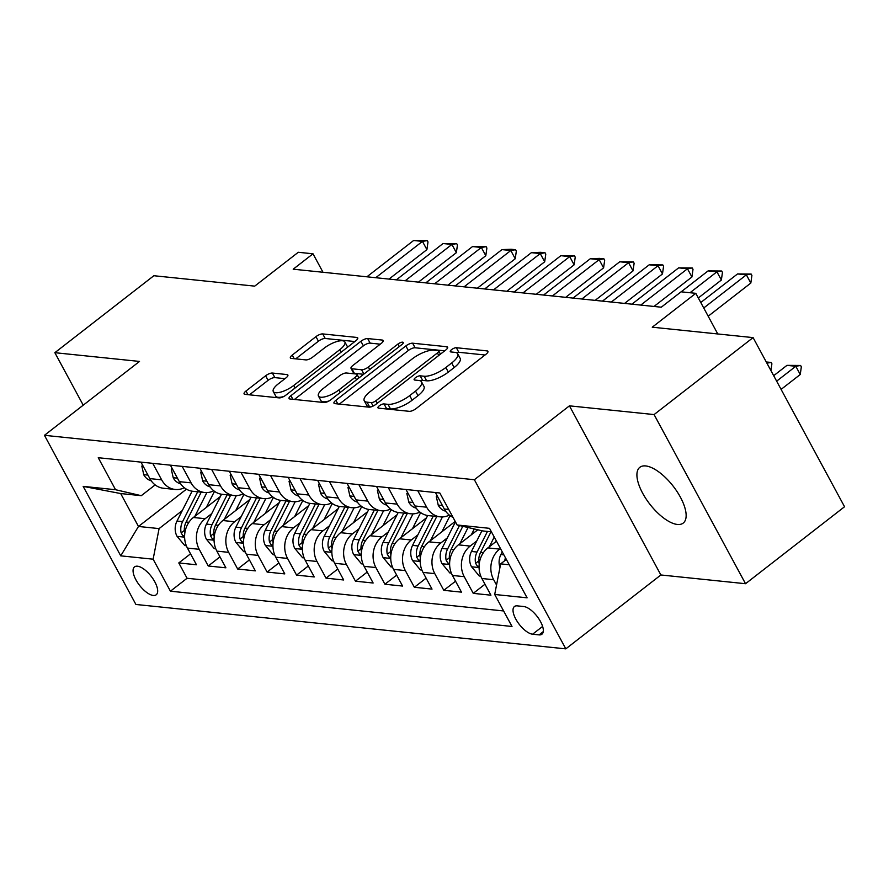 <?xml version="1.0" encoding="UTF-8"?>
<svg xmlns="http://www.w3.org/2000/svg" width="889" height="889" viewBox="0 0 889 889"><rect width="100%" height="100%" fill="white"/><g stroke="black" fill="none" stroke-linecap="round" stroke-linejoin="round"><path stroke-width="1.33" d="M379.281 405.829A3.789 1.278 -28.4 0 0 377.969 407.84A3.789 1.278 -28.4 0 0 378.592 408.151L409.296 411.329A5.423 1.822 -28.4 0 0 416.074 408.607L486.05 354.211A5.423 1.822 -28.4 0 0 487.928 351.333A5.423 1.822 -28.4 0 0 487.05 350.888L456.346 347.721A3.789 1.278 -28.4 0 0 451.601 349.621A3.789 1.278 -28.4 0 0 450.279 351.633A3.789 1.278 -28.4 0 0 450.901 351.944L454.868 352.355A17.335 5.845 -28.4 0 1 457.679 353.778A17.335 5.845 -28.4 0 1 451.679 362.979L445.845 367.513A17.335 5.845 -28.4 0 1 424.164 376.236L420.186 375.825A3.789 1.278 -28.4 0 0 415.441 377.725A3.789 1.278 -28.4 0 0 414.13 379.736A3.789 1.278 -28.4 0 0 414.741 380.048L418.719 380.459A17.335 5.845 -28.4 0 1 421.53 381.881A17.335 5.845 -28.4 0 1 415.53 391.082L409.696 395.616A17.335 5.845 -28.4 0 1 388.004 404.339L384.026 403.928A3.789 1.278 -28.4 0 0 379.281 405.829M677.351 524.454A35.327 14.735 -127.9 0 0 683.208 523.088A35.327 14.735 -127.9 0 0 677.051 491.584A35.327 14.735 -127.9 0 0 645.714 465.936A35.327 14.735 -127.9 0 0 639.847 467.303A35.327 14.735 -127.9 0 0 646.003 498.807A35.327 14.735 -127.9 0 0 677.351 524.454M153.275 595.463A17.658 7.368 -127.9 0 0 156.208 594.785A17.658 7.368 -127.9 0 0 153.13 579.028A17.658 7.368 -127.9 0 0 137.462 566.204A17.658 7.368 -127.9 0 0 134.528 566.893A17.658 7.368 -127.9 0 0 137.606 582.639A17.658 7.368 -127.9 0 0 153.275 595.463M272.39 373.047A5.423 1.822 -28.4 0 0 265.611 375.78L245.975 391.038A5.423 1.822 -28.4 0 0 244.097 393.916A5.423 1.822 -28.4 0 0 244.975 394.36L279.09 397.883A5.423 1.822 -28.4 0 0 285.869 395.161L355.844 340.765A5.423 1.822 -28.4 0 0 357.722 337.887A5.423 1.822 -28.4 0 0 356.845 337.442L322.729 333.92A5.423 1.822 -28.4 0 0 315.951 336.642L292.237 355.078A5.423 1.822 -28.4 0 0 290.37 357.945A5.423 1.822 -28.4 0 0 291.248 358.4L305.838 359.901A5.423 1.822 -28.4 0 0 312.617 357.178L324.374 348.032A14.491 4.89 -28.4 0 1 344.854 341.943A14.491 4.89 -28.4 0 1 339.842 349.633L293.77 385.448A14.491 4.89 -28.4 0 1 273.29 391.538A14.491 4.89 -28.4 0 1 278.313 383.848L285.991 377.881A5.423 1.822 -28.4 0 0 287.858 375.002A5.423 1.822 -28.4 0 0 286.98 374.558L272.39 373.047L274.857 377.625A5.423 1.822 -28.4 0 0 268.078 380.348L249.465 394.816M654.082 414.574L569.427 405.84L660.871 574.972L745.538 583.717L654.082 414.574L753.094 337.609L652.248 327.196L695.809 293.326L681.085 291.814L661.283 307.205L293.203 269.189L313.006 253.798L298.282 252.276L254.721 286.136L153.864 275.723L54.851 352.689L83.233 405.184M569.427 405.84L474.37 479.727L44.45 435.321L139.506 361.434L54.851 352.689M335.864 400.317A5.423 1.822 -28.4 0 0 333.997 403.195A5.423 1.822 -28.4 0 0 334.875 403.639L368.979 407.162A5.423 1.822 -28.4 0 0 375.758 404.439L445.733 350.044A5.423 1.822 -28.4 0 0 447.612 347.166A5.423 1.822 -28.4 0 0 446.734 346.721L412.618 343.198A5.423 1.822 -28.4 0 0 405.851 345.921L335.864 400.317L337.831 403.95M324.029 402.517L289.925 398.994A5.423 1.822 -28.4 0 1 289.047 398.55A5.423 1.822 -28.4 0 1 290.925 395.683L360.901 341.287A5.423 1.822 -28.4 0 1 367.679 338.565L382.27 340.065A5.423 1.822 -28.4 0 1 383.148 340.509A5.423 1.822 -28.4 0 1 381.281 343.387L352.9 365.446A5.423 1.822 -28.4 0 0 351.022 368.324A5.423 1.822 -28.4 0 0 351.9 368.768L361.579 369.768A5.423 1.822 -28.4 0 0 368.357 367.046L397.905 344.076A3.789 1.278 -28.4 0 1 403.262 342.487A3.789 1.278 -28.4 0 1 401.95 344.499L330.808 399.794A5.423 1.822 -28.4 0 1 324.029 402.517M753.094 337.609L844.55 506.741L745.538 583.717M190.535 553.825L178.789 562.948L196.458 564.771L187.435 548.091L199.214 549.302A22.081 18.636 -84.1 0 1 205.17 518.709L211.749 513.598M219.972 556.858L208.237 565.993L225.895 567.815L216.883 551.136L228.662 552.347A22.081 18.636 -84.1 0 1 234.618 521.743L241.186 516.631M249.42 559.903L237.674 569.027L255.343 570.86L246.32 554.169L258.099 555.392A22.081 18.636 -84.1 0 1 264.055 524.788L270.634 519.676M278.868 562.948L267.122 572.072L284.791 573.894L275.768 557.214L287.547 558.425A22.081 18.636 -84.1 0 1 293.503 527.833L300.082 522.721M308.316 565.982L296.57 575.116L314.239 576.939L305.216 560.259L316.995 561.47A22.081 18.636 -84.1 0 1 322.951 530.866L329.53 525.755M337.764 569.027L326.019 578.15L343.687 579.984L334.664 563.293L346.443 564.515A22.081 18.636 -84.1 0 1 352.4 533.911L358.978 528.799M367.213 572.072L355.467 581.195L373.136 583.017L364.112 566.337L375.891 567.549A22.081 18.636 -84.1 0 1 381.848 536.956L388.426 531.844M396.661 575.105L384.915 584.24L402.584 586.062L393.56 569.382L405.34 570.594A22.081 18.636 -84.1 0 1 411.296 539.99L417.863 534.878M426.098 578.15L414.352 587.273L432.021 589.107L423.008 572.416L434.788 573.638A22.081 18.636 -84.1 0 1 440.733 543.035L447.311 537.923M455.546 581.195L443.8 590.318L461.469 592.141L452.445 575.461L464.225 576.672A22.081 18.636 -84.1 0 1 470.181 546.079L476.76 540.968M484.994 584.229L473.248 593.363L490.917 595.186L481.894 578.506A22.081 18.636 -84.1 0 1 487.85 547.902L496.484 541.19M187.435 548.091A22.081 18.636 95.9 0 1 193.391 517.487L220.383 496.507M216.883 551.136A22.081 18.636 95.9 0 1 222.839 520.532L249.831 499.551M246.32 554.169A22.081 18.636 95.9 0 1 252.276 523.577L279.279 502.585M275.768 557.214A22.081 18.636 95.9 0 1 281.724 526.61L308.716 505.63M305.216 560.259A22.081 18.636 95.9 0 1 311.172 529.655L338.164 508.675M334.664 563.293A22.081 18.636 95.9 0 1 340.62 532.7L367.613 511.708M364.112 566.337A22.081 18.636 95.9 0 1 370.068 535.734L397.061 514.753M393.56 569.382A22.081 18.636 95.9 0 1 399.517 538.778L426.509 517.798M423.008 572.416A22.081 18.636 95.9 0 1 428.965 541.823L455.201 521.421M452.445 575.461A22.081 18.636 95.9 0 1 458.402 544.857L477.804 529.788M523.754 606.531L517.276 605.865A17.113 7.134 -127.9 0 0 514.431 606.531A17.113 7.134 -127.9 0 0 517.42 621.789A17.113 7.134 -127.9 0 0 532.6 634.213L539.078 634.879A17.113 7.134 -127.9 0 0 541.912 634.213A17.113 7.134 -127.9 0 0 538.934 618.955A17.113 7.134 -127.9 0 0 523.754 606.531M474.37 479.727L565.815 648.859L135.906 604.464L44.45 435.321M178.789 562.948L187.068 578.261L170.432 591.196L512.008 626.467L494.706 594.474L500.663 563.87L506.352 559.448M170.432 591.196L153.13 559.192L120.737 555.847L83.166 486.372L115.559 489.717L98.257 457.713L439.833 492.995L457.135 524.988L489.528 528.333L527.099 597.819L494.706 594.474M496.551 585.029L493.673 579.717A22.081 18.636 -84.1 0 1 499.629 549.113L500.429 548.491M453.001 517.342A22.081 18.636 -84.1 0 1 444.322 509.019L435.41 492.539M140.951 462.124L149.863 478.604A22.081 18.636 95.9 0 0 163.443 488.25L175.211 489.472A22.081 18.636 -84.1 0 1 161.642 479.827L152.73 463.336M170.399 465.169L179.311 481.649A22.081 18.636 95.9 0 0 192.88 491.295L204.659 492.517A22.081 18.636 -84.1 0 1 191.091 482.86L182.178 466.381M199.847 468.203L208.759 484.694A22.081 18.636 95.9 0 0 222.328 494.34L234.107 495.551A22.081 18.636 -84.1 0 1 220.539 485.905L211.626 469.425M229.295 471.248L238.208 487.728A22.081 18.636 95.9 0 0 251.776 497.373L263.555 498.596A22.081 18.636 -84.1 0 1 249.976 488.95L241.063 472.459M258.732 474.293L267.645 490.772A22.081 18.636 95.9 0 0 281.224 500.418L293.003 501.64A22.081 18.636 -84.1 0 1 279.424 491.984L270.512 475.504M288.18 477.326L297.093 493.817A22.081 18.636 95.9 0 0 310.672 503.463L322.451 504.674A22.081 18.636 -84.1 0 1 308.872 495.029L299.96 478.549M317.629 480.371L326.541 496.851A22.081 18.636 95.9 0 0 340.12 506.497L351.9 507.719A22.081 18.636 -84.1 0 1 338.32 498.073L329.408 481.582M347.077 483.416L355.989 499.896A22.081 18.636 95.9 0 0 369.557 509.541L381.337 510.764A22.081 18.636 -84.1 0 1 367.768 501.107L358.856 484.627M376.525 486.45L385.437 502.941A22.081 18.636 95.9 0 0 399.005 512.586L410.785 513.798A22.081 18.636 -84.1 0 1 397.216 504.152L388.304 487.672M405.973 489.495L414.885 505.974A22.081 18.636 95.9 0 0 428.454 515.62L440.233 516.842A22.081 18.636 -84.1 0 1 426.664 507.197L417.752 490.706M473.248 593.363L464.225 576.672M443.8 590.318L434.788 573.638M414.352 587.273L405.34 570.594M384.915 584.24L375.891 567.549M355.467 581.195L346.443 564.515M326.019 578.15L316.995 561.47M296.57 575.116L287.547 558.425M267.122 572.072L258.099 555.392M237.674 569.027L228.662 552.347M208.237 565.993L199.214 549.302M187.068 578.261L503.619 610.954M186.446 489.183L138.473 526.466L159.087 528.599L182.301 510.553M500.663 563.87L509.219 564.759M491.428 531.844L482.871 530.955L457.135 524.988M660.871 574.972L565.815 648.859M322.996 272.267L313.006 253.798M717.779 333.964L695.809 293.326M155.153 484.905L141.284 495.684L120.682 493.551L138.473 526.466L120.737 555.847M449.345 515.098A22.081 18.636 -84.1 0 1 440.233 516.842M419.897 512.053A22.081 18.636 -84.1 0 1 410.785 513.798M390.449 509.019A22.081 18.636 -84.1 0 1 381.337 510.764M361.001 505.974A22.081 18.636 -84.1 0 1 351.9 507.719M331.553 502.93A22.081 18.636 -84.1 0 1 322.451 504.674M302.116 499.896A22.081 18.636 -84.1 0 1 293.003 501.64M272.667 496.851A22.081 18.636 -84.1 0 1 263.555 498.596M243.219 493.806A22.081 18.636 -84.1 0 1 234.107 495.551M213.771 490.772A22.081 18.636 -84.1 0 1 204.659 492.517M184.323 487.728A22.081 18.636 -84.1 0 1 175.211 489.472M115.559 489.717L141.284 495.684M159.087 528.599L153.13 559.192M83.166 486.372L120.682 493.551M384.748 408.796A3.789 1.278 -28.4 0 1 386.504 408.496L390.471 408.907A17.335 5.845 -28.4 0 0 412.163 400.194L409.696 395.616M421.53 381.881L423.997 386.459A17.335 5.845 -28.4 0 1 417.997 395.661L412.163 400.194M457.679 353.778L460.158 358.356A17.335 5.845 -28.4 0 1 454.157 367.557L448.323 372.091A17.335 5.845 -28.4 0 1 426.631 380.803L422.653 380.392A3.789 1.278 -28.4 0 0 420.386 380.881M485.038 355L458.813 352.288A3.789 1.278 -28.4 0 0 456.546 352.777M444.722 350.833L415.096 347.777A5.423 1.822 -28.4 0 0 408.318 350.499L339.354 404.106M371.235 402.606A3.789 1.278 -28.4 0 0 375.98 400.695L437.41 352.955A3.789 1.278 -28.4 0 0 438.722 350.933A3.789 1.278 -28.4 0 0 438.11 350.622L433.921 350.188A17.335 5.845 -28.4 0 0 412.229 358.912L370.235 391.549A17.335 5.845 -28.4 0 0 364.234 400.75A17.335 5.845 -28.4 0 0 367.046 402.172L371.235 402.606L373.113 406.062M364.234 400.75L366.713 405.317A17.335 5.845 -28.4 0 0 369.524 406.74L367.046 402.172M370.991 406.895L369.524 406.74M294.403 399.461L363.368 345.854L360.901 341.287M380.259 344.176L370.146 343.132A5.423 1.822 -28.4 0 0 363.368 345.854M351.022 368.324L353.489 372.891A5.423 1.822 -28.4 0 0 354.367 373.336L363.623 374.291M323.452 388.337A14.491 4.89 -28.4 0 0 318.429 396.027A14.491 4.89 -28.4 0 0 338.909 389.938L355.144 377.314A5.423 1.822 -28.4 0 0 357.022 374.447A5.423 1.822 -28.4 0 0 356.145 374.002L346.454 373.002A5.423 1.822 -28.4 0 0 339.676 375.725L323.452 388.337M318.429 396.027L320.907 400.606A14.491 4.89 -28.4 0 0 329.086 400.939M284.969 378.67L274.857 377.625M273.29 391.538L275.768 396.116A14.491 4.89 -28.4 0 0 283.769 396.505M347.532 347.221A14.491 4.89 -28.4 0 0 347.332 346.51L344.854 341.943M354.833 341.543L325.207 338.487A5.423 1.822 -28.4 0 0 318.429 341.209L295.726 358.856M499.962 567.504A14.624 12.346 -84.1 0 1 500.896 554.514L502.241 551.847M505.43 557.736A14.624 12.346 95.9 0 0 504.819 560.648M781.098 389.393L800.256 374.502L795.799 366.279L786.965 365.357L773.686 375.691M786.965 365.357L800.6 365.468L801.333 366.846L800.256 374.502M776.653 381.159L795.799 366.279L800.6 365.468M700.776 302.516L737.537 273.934L751.161 274.045L746.371 274.845L750.816 283.08L708.189 316.217M737.537 273.934L746.371 274.845L703.744 307.983M751.161 274.045L751.905 275.423L750.816 283.08M489.328 546.757L494.24 537.045M480.805 576.161L479.282 576.005L471.403 566.56A14.624 12.346 -84.1 0 1 471.448 551.469L481.927 530.744M479.16 563.693A14.624 12.346 -84.1 0 1 480.582 552.413L490.995 531.8M487.461 531.433L477.049 552.047A14.624 12.346 95.9 0 0 475.626 563.326L477.282 566.06L478.982 566.471M766.285 361.99L771.152 362.434L771.896 363.801L770.93 370.591M766.907 363.145L771.152 362.434M471.348 534.8L474.293 528.966M459.88 543.712L468.059 527.521M451.356 573.116L449.834 572.961L441.955 563.515A14.624 12.346 -84.1 0 1 442 548.424L455.446 521.854M449.712 560.648A14.624 12.346 -84.1 0 1 451.134 549.369L462.791 526.299M459.469 525.532L447.6 549.002A14.624 12.346 95.9 0 0 446.178 560.281L447.834 563.015L449.534 563.426M441.9 531.766L448.512 518.676A35.049 29.581 -84.1 0 1 450.178 515.72M430.432 540.679L442.444 516.909M421.908 570.082L420.397 569.916L412.507 560.47A14.624 12.346 -84.1 0 1 412.563 545.39L427.653 515.52M420.275 557.603A14.624 12.346 -84.1 0 1 421.686 546.324L436.777 516.487M433.243 516.12L418.152 545.968A14.624 12.346 95.9 0 0 416.741 557.247L418.386 559.981L420.086 560.381M412.452 528.722L419.063 515.642A35.049 29.581 -84.1 0 1 420.73 512.686M400.983 537.634L412.996 513.875M392.46 567.038L390.949 566.882L383.059 557.436A14.624 12.346 -84.1 0 1 383.115 542.346L398.205 512.475M390.827 554.569A14.624 12.346 -84.1 0 1 392.238 543.29L407.329 513.442M403.795 513.075L388.704 542.923A14.624 12.346 95.9 0 0 387.293 554.203L388.938 556.936L390.638 557.347M437.61 496.607L436.277 496.462L438.277 505.296A14.624 12.346 95.9 0 0 445.689 511.208M681.174 291.814L708.089 270.901L721.712 271.012L716.923 271.812L721.368 280.035L698.321 297.959M708.089 270.901L716.923 271.812L690.008 292.725M721.712 271.012L722.457 272.378L721.368 280.035M437.166 495.773L436.277 496.462M408.162 493.562L406.829 493.428L408.829 502.263A14.624 12.346 95.9 0 0 416.241 508.164M631.923 304.171L678.64 267.856L692.275 267.967L687.475 268.767L691.92 277.001L654.026 306.449M678.64 267.856L687.475 268.767L640.758 305.083M692.275 267.967L693.009 269.334L691.92 277.001M407.718 492.728L406.829 493.428M378.725 490.517L377.392 490.384L379.392 499.218A14.624 12.346 95.9 0 0 386.793 505.13M602.475 301.127L649.192 264.811L662.827 264.922L658.027 265.722L662.483 273.956L624.578 303.416M649.192 264.811L658.027 265.722L611.31 302.038M662.827 264.922L663.561 266.3L662.483 273.956M378.269 489.695L377.392 490.384M349.277 487.483L347.943 487.339L349.944 496.173A14.624 12.346 95.9 0 0 357.345 502.085M573.027 298.093L619.744 261.777L633.379 261.888L628.579 262.688L633.035 270.912L595.141 300.371M619.744 261.777L628.579 262.688L581.862 299.004M633.379 261.888L634.124 263.255L633.035 270.912M348.832 486.65L347.943 487.339M383.003 525.677L389.615 512.597A35.049 29.581 -84.1 0 1 391.282 509.641M371.535 534.589L383.548 510.831M363.012 563.993L361.501 563.837L353.611 554.392A14.624 12.346 -84.1 0 1 353.666 539.301L368.768 509.441M361.379 551.524A14.624 12.346 -84.1 0 1 362.79 540.245L377.881 510.397M374.347 510.042L359.256 539.879A14.624 12.346 95.9 0 0 357.845 551.158L359.5 553.891L361.201 554.303M319.829 484.438L318.495 484.305L320.496 493.139A14.624 12.346 95.9 0 0 327.908 499.04M543.59 295.048L590.307 258.732L599.519 258.388L603.931 258.843L599.142 259.644L603.587 267.878L565.693 297.326M590.307 258.732L599.142 259.644L552.425 295.959M603.931 258.843L604.676 260.21L603.587 267.878M319.384 483.605L318.495 484.305M353.555 522.643L360.167 509.553A35.049 29.581 -84.1 0 1 361.834 506.597M342.087 531.555L354.111 507.786M333.564 560.959L332.053 560.792L324.163 551.347A14.624 12.346 -84.1 0 1 324.218 536.267L339.32 506.397M331.93 548.48A14.624 12.346 -84.1 0 1 333.353 537.2L348.432 507.363M344.899 506.997L329.819 536.845A14.624 12.346 95.9 0 0 328.397 548.124L330.052 550.858L331.753 551.258M290.381 481.394L289.047 481.26L291.047 490.095A14.624 12.346 95.9 0 0 298.46 496.006M514.142 292.003L560.859 255.688L574.483 255.799L569.693 256.599L574.138 264.833L536.245 294.292M560.859 255.688L569.693 256.599L522.976 292.914M574.483 255.799L575.227 257.177L574.138 264.833M289.936 480.571L289.047 481.26M324.107 519.598L330.73 506.519A35.049 29.581 -84.1 0 1 332.386 503.563M312.65 528.511L324.663 504.752M304.127 557.914L302.604 557.759L294.726 548.313A14.624 12.346 -84.1 0 1 294.77 533.222L309.872 503.352M302.482 545.446A14.624 12.346 -84.1 0 1 303.905 534.167L318.984 504.319M315.451 503.952L300.371 533.8A14.624 12.346 95.9 0 0 298.948 545.079L300.604 547.813L302.304 548.224M260.933 478.36L259.599 478.215L261.599 487.05A14.624 12.346 95.9 0 0 269.011 492.962M484.694 288.969L531.411 252.654L540.623 252.309L545.035 252.765L540.245 253.565L544.69 261.788L506.797 291.248M531.411 252.654L540.245 253.565L493.528 289.881M545.035 252.765L545.779 254.132L544.69 261.788M260.488 477.526L259.599 478.215M294.659 516.553L301.282 503.474A35.049 29.581 -84.1 0 1 302.938 500.518M283.202 525.466L295.215 501.707M274.679 554.869L273.156 554.714L265.278 545.268A14.624 12.346 -84.1 0 1 265.322 530.177L280.424 500.318M273.034 542.401A14.624 12.346 -84.1 0 1 274.457 531.122L289.547 501.274M286.014 500.918L270.923 530.755A14.624 12.346 95.9 0 0 269.5 542.034L271.156 544.768L272.856 545.179M231.484 475.315L230.151 475.182L232.151 484.016A14.624 12.346 95.9 0 0 239.563 489.917M455.246 285.925L501.963 249.609L511.175 249.264L515.587 249.72L510.797 250.52L515.242 258.755L477.349 288.203M501.963 249.609L510.797 250.52L464.08 286.836M515.587 249.72L516.331 251.087L515.242 258.755M231.04 474.482L230.151 475.182M265.222 513.52L271.834 500.429A35.049 29.581 -84.1 0 1 273.501 497.473M253.754 522.432L265.767 498.662M245.231 551.836L243.719 551.669L235.829 542.223A14.624 12.346 -84.1 0 1 235.885 527.144L250.976 497.273M243.586 539.356A14.624 12.346 -84.1 0 1 245.008 528.077L260.099 498.24M256.565 497.873L241.475 527.722A14.624 12.346 95.9 0 0 240.052 539.001L241.708 541.734L243.408 542.134M202.047 472.27L200.703 472.137L202.703 480.971A14.624 12.346 95.9 0 0 210.115 486.883M425.798 282.88L472.515 246.564L486.15 246.675L481.349 247.475L485.805 255.71L447.9 285.169M472.515 246.564L481.349 247.475L434.632 283.791M486.15 246.675L486.883 248.053L485.805 255.71M201.592 471.448L200.703 472.137M235.774 510.475L242.386 497.396A35.049 29.581 -84.1 0 1 244.053 494.44M224.306 519.387L236.318 495.629M215.783 548.791L214.271 548.635L206.381 539.19A14.624 12.346 -84.1 0 1 206.437 524.099L221.528 494.228M214.149 536.323A14.624 12.346 -84.1 0 1 215.56 525.043L230.651 495.195M227.117 494.829L212.027 524.677A14.624 12.346 95.9 0 0 210.615 535.956L212.26 538.69L213.96 539.101M172.599 469.236L171.266 469.092L173.266 477.926A14.624 12.346 95.9 0 0 180.667 483.838M396.35 279.846L443.066 243.53L456.702 243.642L451.901 244.442L456.357 252.665L418.463 282.124M443.066 243.53L451.901 244.442L405.184 280.757M456.702 243.642L457.435 245.008L456.357 252.665M172.144 468.403L171.266 469.092M206.326 507.43L212.938 494.351A35.049 29.581 -84.1 0 1 214.605 491.395M194.858 516.342L206.87 492.584M186.334 545.746L184.823 545.59L176.933 536.145A14.624 12.346 -84.1 0 1 176.989 521.054L192.091 491.195M184.701 533.278A14.624 12.346 -84.1 0 1 186.112 521.999L201.203 492.15M197.669 491.795L182.578 521.632A14.624 12.346 95.9 0 0 181.167 532.911L182.812 535.645L184.523 536.056M143.151 466.192L141.818 466.058L143.818 474.893A14.624 12.346 95.9 0 0 151.219 480.793M366.901 276.801L413.629 240.486L427.253 240.597L422.453 241.397L426.909 249.631L389.015 279.079M413.629 240.486L422.453 241.397L375.736 277.712M427.253 240.597L427.998 241.964L426.909 249.631M142.707 465.358L141.818 466.058M193.391 517.487L205.17 518.709M222.839 520.532L234.618 521.743M252.276 523.577L264.055 524.788M281.724 526.61L293.503 527.833M311.172 529.655L322.951 530.866M340.62 532.7L352.4 533.911M370.068 535.734L381.848 536.956M399.517 538.778L411.296 539.99M428.965 541.823L440.733 543.035M458.402 544.857L470.181 546.079M487.85 547.902L499.629 549.113M444.322 509.019L448.745 509.475M149.863 478.604L161.642 479.827M179.311 481.649L191.091 482.86M208.759 484.694L220.539 485.905M238.208 487.728L249.976 488.95M267.645 490.772L279.424 491.984M297.093 493.817L308.872 495.029M326.541 496.851L338.32 498.073M355.989 499.896L367.768 501.107M385.437 502.941L397.216 504.152M414.885 505.974L426.664 507.197M481.894 578.506L493.673 579.717M543.257 631.623L539.078 634.879M542.612 626.423L532.6 634.213M390.471 408.907L388.004 404.339M417.997 395.661L415.53 391.082M422.653 380.392L420.186 375.825M426.631 380.803L424.164 376.236M448.323 372.091L445.845 367.513M454.157 367.557L451.679 362.979M458.813 352.288L456.346 347.721M487.817 352.311L487.05 350.888M386.504 408.496L384.026 403.928M408.318 350.499L405.851 345.921M415.096 347.777L412.618 343.198M447.5 348.144L446.734 346.721M377.336 403.206L375.98 400.695M438.766 355.456L437.41 352.955M292.881 399.305L290.925 395.683M370.146 343.132L367.679 338.565M383.048 341.487L382.27 340.065M354.367 373.336L351.9 368.768M363.912 374.069L361.579 369.768M369.713 369.557L368.357 367.046M399.261 346.588L397.905 344.076M340.265 392.449L338.909 389.938M356.5 379.825L355.144 377.314M287.758 375.98L286.98 374.558M295.126 387.96L293.77 385.448M341.198 352.144L339.842 349.633M294.203 358.7L292.237 355.078M318.429 341.209L315.951 336.642M325.207 338.487L322.729 333.92M357.611 338.865L356.845 337.442M247.942 394.66L245.975 391.038M268.078 380.348L265.611 375.78M500.896 554.514L503.852 554.814M471.592 566.793L479.071 567.56M480.582 552.413L483.372 552.702M471.448 551.469L477.049 552.047M478.793 560.87L475.626 563.326M442.144 563.748L449.623 564.526M451.134 549.369L453.923 549.658M442 548.424L447.6 549.002M449.345 557.825L446.178 560.281M412.707 560.715L420.175 561.481M421.686 546.324L424.486 546.613M412.563 545.39L418.152 545.968M419.897 554.78L416.741 557.247M383.259 557.67L390.738 558.436M392.238 543.29L395.038 543.579M383.115 542.346L388.704 542.923M390.449 551.747L387.293 554.203M442.433 505.519L438.233 505.085M412.985 502.474L408.784 502.041M383.537 499.429L379.336 498.996M354.1 496.395L349.888 495.962M353.811 554.625L361.29 555.403M362.79 540.245L365.59 540.534M353.666 539.301L359.256 539.879M361.001 548.702L357.845 551.158M324.652 493.351L320.44 492.917M324.363 551.591L331.841 552.358M333.353 537.2L336.142 537.489M324.218 536.267L329.819 536.845M331.564 545.657L328.397 548.124M295.204 490.306L290.992 489.872M294.915 548.546L302.393 549.313M303.905 534.167L306.694 534.456M294.77 533.222L300.371 533.8M302.116 542.623L298.948 545.079M265.755 487.272L261.544 486.839M265.467 545.502L272.945 546.279M274.457 531.122L277.246 531.411M265.322 530.177L270.923 530.755M272.667 539.579L269.5 542.034M236.307 484.227L232.107 483.794M236.018 542.468L243.497 543.235M245.008 528.077L247.798 528.366M235.885 527.144L241.475 527.722M243.219 536.534L240.052 539.001M206.859 481.182L202.659 480.749M206.581 539.423L214.049 540.19M215.56 525.043L218.361 525.332M206.437 524.099L212.027 524.677M213.771 533.5L210.615 535.956M177.411 478.149L173.211 477.715M177.133 536.378L184.612 537.156M186.112 521.999L188.913 522.288M176.989 521.054L182.578 521.632M184.323 530.455L181.167 532.911M147.974 475.104L143.762 474.67M440.455 354.144L438.722 350.933M358.912 377.947L357.022 374.447"/></g></svg>
